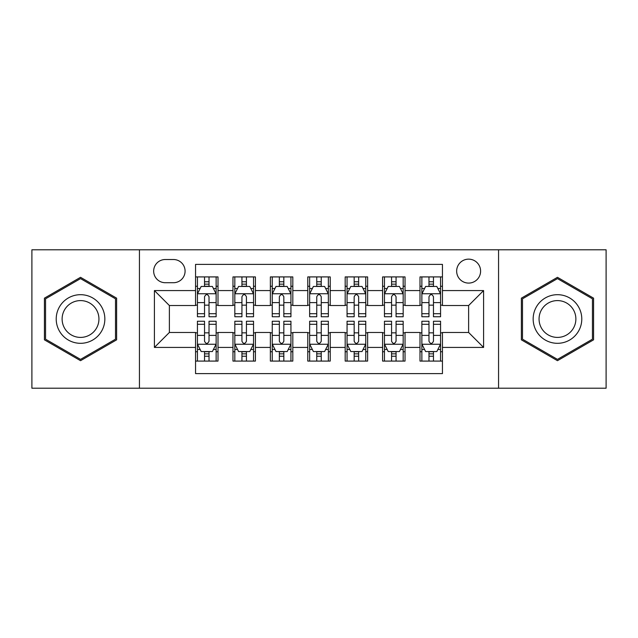 <?xml version="1.0" encoding="UTF-8"?>
<svg xmlns="http://www.w3.org/2000/svg" width="638" height="638" viewBox="0 0 638 638"><rect width="100%" height="100%" fill="white"/><g stroke="black" fill="none" stroke-linecap="round" stroke-linejoin="round"><path stroke-width="0.96" d="M468.627 259.148A11.97 11.97 0 0 0 456.656 271.118A11.97 11.97 0 0 0 468.627 283.089A11.97 11.97 0 0 0 480.597 271.118A11.97 11.97 0 0 0 468.627 259.148M498.557 388.207L606.1 388.207L606.1 249.793L498.557 249.793L498.557 388.207L139.443 388.207L139.443 249.793L31.9 249.793L31.9 388.207L139.443 388.207M442.445 276.916L419.995 276.916L419.995 290.569L405.034 290.569L405.034 305.53L419.995 305.53L419.995 290.569M405.034 290.569L405.034 276.916L382.593 276.916L382.593 290.569L367.632 290.569L367.632 305.53L382.593 305.53L382.593 290.569M367.632 290.569L367.632 276.916L345.182 276.916L345.182 290.569L330.221 290.569L330.221 305.53L345.182 305.53L345.182 290.569M330.221 290.569L330.221 276.916L307.779 276.916L307.779 290.569L292.818 290.569L292.818 305.53L307.779 305.53L307.779 290.569M292.818 290.569L292.818 276.916L270.368 276.916L270.368 290.569L255.407 290.569L255.407 305.53L270.368 305.53L270.368 290.569M255.407 290.569L255.407 276.916L232.966 276.916L232.966 305.53L218.005 305.53L218.005 276.916L195.555 276.916M195.555 361.084L218.005 361.084L218.005 332.47L232.966 332.47L232.966 361.084L255.407 361.084L255.407 332.47L270.368 332.47L270.368 347.431L255.407 347.431M270.368 347.431L270.368 361.084L292.818 361.084L292.818 332.47L307.779 332.47L307.779 347.431L292.818 347.431M307.779 347.431L307.779 361.084L330.221 361.084L330.221 332.47L345.182 332.47L345.182 347.431L330.221 347.431M345.182 347.431L345.182 361.084L367.632 361.084L367.632 332.47L382.593 332.47L382.593 347.431L367.632 347.431M382.593 347.431L382.593 361.084L405.034 361.084L405.034 332.47L419.995 332.47L419.995 347.431L405.034 347.431M165.258 282.714L173.488 282.714A11.596 11.596 0 0 0 185.084 271.118A11.596 11.596 0 0 0 173.488 259.522L165.258 259.522A11.596 11.596 0 0 0 153.662 271.118A11.596 11.596 0 0 0 165.258 282.714M498.557 249.793L139.443 249.793M442.445 290.569L442.445 264.387L195.555 264.387L195.555 305.53L169.373 305.53L169.373 332.47L195.555 332.47L195.555 373.613L442.445 373.613L442.445 332.47L468.627 332.47L468.627 305.53L442.445 305.53L442.445 290.569L483.588 290.569L483.588 347.431L442.445 347.431M195.555 347.431L154.412 347.431L154.412 290.569L195.555 290.569M419.995 347.431L419.995 361.084L442.445 361.084M195.555 286.271L197.429 286.271M204.535 286.271L209.025 286.271M216.13 286.271L218.005 286.271M195.555 305.155L197.429 305.155M204.535 305.155L209.025 305.155M216.13 305.155L218.005 305.155M195.555 332.845L197.429 332.845M204.535 332.845L209.025 332.845M216.13 332.845L218.005 332.845M195.555 351.729L197.429 351.729M204.535 351.729L209.025 351.729M216.13 351.729L218.005 351.729M232.966 305.155L234.832 305.155M241.938 305.155L246.428 305.155M253.541 305.155L255.407 305.155M232.966 286.271L234.832 286.271M241.938 286.271L246.428 286.271M253.541 286.271L255.407 286.271M232.966 332.845L234.832 332.845M241.938 332.845L246.428 332.845M253.541 332.845L255.407 332.845M232.966 351.729L234.832 351.729M241.938 351.729L246.428 351.729M253.541 351.729L255.407 351.729M270.368 332.845L272.243 332.845M279.348 332.845L283.838 332.845M290.944 332.845L292.818 332.845M270.368 351.729L272.243 351.729M279.348 351.729L283.838 351.729M290.944 351.729L292.818 351.729M270.368 286.271L272.243 286.271M279.348 286.271L283.838 286.271M290.944 286.271L292.818 286.271M270.368 305.155L272.243 305.155M279.348 305.155L283.838 305.155M290.944 305.155L292.818 305.155M307.779 332.845L309.645 332.845M316.759 332.845L321.241 332.845M328.355 332.845L330.221 332.845M307.779 351.729L309.645 351.729M316.759 351.729L321.241 351.729M328.355 351.729L330.221 351.729M307.779 286.271L309.645 286.271M316.759 286.271L321.241 286.271M328.355 286.271L330.221 286.271M307.779 305.155L309.645 305.155M316.759 305.155L321.241 305.155M328.355 305.155L330.221 305.155M345.182 332.845L347.056 332.845M354.162 332.845L358.652 332.845M365.757 332.845L367.632 332.845M345.182 351.729L347.056 351.729M354.162 351.729L358.652 351.729M365.757 351.729L367.632 351.729M345.182 286.271L347.056 286.271M354.162 286.271L358.652 286.271M365.757 286.271L367.632 286.271M345.182 305.155L347.056 305.155M354.162 305.155L358.652 305.155M365.757 305.155L367.632 305.155M382.593 332.845L384.459 332.845M391.572 332.845L396.062 332.845M403.168 332.845L405.034 332.845M382.593 351.729L384.459 351.729M391.572 351.729L396.062 351.729M403.168 351.729L405.034 351.729M382.593 286.271L384.459 286.271M391.572 286.271L396.062 286.271M403.168 286.271L405.034 286.271M382.593 305.155L384.459 305.155M391.572 305.155L396.062 305.155M403.168 305.155L405.034 305.155M419.995 332.845L421.87 332.845M428.975 332.845L433.465 332.845M440.571 332.845L442.445 332.845M419.995 351.729L421.87 351.729M428.975 351.729L433.465 351.729M440.571 351.729L442.445 351.729M419.995 286.271L421.87 286.271M428.975 286.271L433.465 286.271M440.571 286.271L442.445 286.271M419.995 305.155L421.87 305.155M428.975 305.155L433.465 305.155M440.571 305.155L442.445 305.155M169.373 305.53L154.412 290.569M169.373 332.47L154.412 347.431M483.588 290.569L468.627 305.53M483.588 347.431L468.627 332.47M80.532 360.685L116.626 339.839L116.626 298.161L80.532 277.315L44.429 298.161L44.429 339.839L80.532 360.685M593.571 298.161L557.468 277.315L521.374 298.161L521.374 339.839L557.468 360.685L593.571 339.839L593.571 298.161M209.025 281.781L204.535 281.781M216.13 313.705L209.025 313.705L209.025 316.759L216.13 316.759L216.13 293.935L212.39 286.454L201.169 286.454L197.429 293.935L197.429 316.759L204.535 316.759L204.535 313.705L197.429 313.705M197.429 293.935L197.429 276.916M216.13 293.935L216.13 276.916M204.535 286.454L204.535 276.916M209.025 276.916L209.025 286.454M209.025 313.705L209.025 296.742C207.525 293.863 206.034 293.863 204.535 296.742L204.535 313.705M204.535 356.219L209.025 356.219M197.429 324.295L204.535 324.295L204.535 321.241L197.429 321.241L197.429 344.065L201.169 351.546L212.39 351.546L216.13 344.065L216.13 321.241L209.025 321.241L209.025 324.295L216.13 324.295M216.13 344.065L216.13 361.084M197.429 344.065L197.429 361.084M209.025 351.546L209.025 361.084M204.535 361.084L204.535 351.546M204.535 324.295L204.535 341.258C206.026 344.137 207.525 344.137 209.025 341.258L209.025 324.295M80.532 294.684A24.316 24.316 0 0 0 56.216 319A24.316 24.316 0 0 0 80.532 343.316A24.316 24.316 0 0 0 104.847 319A24.316 24.316 0 0 0 80.532 294.684M80.532 300.594A18.406 18.406 0 0 0 62.117 319A18.406 18.406 0 0 0 80.532 337.406A18.406 18.406 0 0 0 98.938 319A18.406 18.406 0 0 0 80.532 300.594M115.502 339.193L80.532 359.385L45.553 339.193L45.553 298.807L80.532 278.615L115.502 298.807L115.502 339.193M536.414 306.846A24.316 24.316 0 0 0 545.315 340.054A24.316 24.316 0 0 0 578.53 331.154A24.316 24.316 0 0 0 569.63 297.946A24.316 24.316 0 0 0 536.414 306.846M541.526 309.797A18.406 18.406 0 0 0 548.265 334.942A18.406 18.406 0 0 0 573.41 328.203A18.406 18.406 0 0 0 566.672 303.058A18.406 18.406 0 0 0 541.526 309.797M592.447 298.807L592.447 339.193L557.468 359.385L522.498 339.193L522.498 298.807L557.468 278.615L592.447 298.807M246.428 281.781L241.938 281.781M253.541 313.705L246.428 313.705L246.428 316.759L253.541 316.759L253.541 293.935L249.793 286.454L238.572 286.454L234.832 293.935L234.832 316.759L241.938 316.759L241.938 313.705L234.832 313.705M234.832 293.935L234.832 276.916M253.541 293.935L253.541 276.916M241.938 286.454L241.938 276.916M246.428 276.916L246.428 286.454M246.428 313.705L246.428 296.742C244.936 293.863 243.437 293.863 241.938 296.742L241.938 313.705M283.838 281.781L279.348 281.781M290.944 313.705L283.838 313.705L283.838 316.759L290.944 316.759L290.944 293.935L287.204 286.454L275.983 286.454L272.243 293.935L272.243 316.759L279.348 316.759L279.348 313.705L272.243 313.705M272.243 293.935L272.243 276.916M290.944 293.935L290.944 276.916M279.348 286.454L279.348 276.916M283.838 276.916L283.838 286.454M283.838 313.705L283.838 296.742C282.347 293.863 280.848 293.863 279.348 296.742L279.348 313.705M321.241 281.781L316.759 281.781M328.355 313.705L321.241 313.705L321.241 316.759L328.355 316.759L328.355 293.935L324.614 286.454L313.386 286.454L309.645 293.935L309.645 316.759L316.759 316.759L316.759 313.705L309.645 313.705M309.645 293.935L309.645 276.916M328.355 293.935L328.355 276.916M316.759 286.454L316.759 276.916M321.241 276.916L321.241 286.454M321.241 313.705L321.241 296.742C319.75 293.863 318.25 293.863 316.759 296.742L316.759 313.705M358.652 281.781L354.162 281.781M365.757 313.705L358.652 313.705L358.652 316.759L365.757 316.759L365.757 293.935L362.017 286.454L350.796 286.454L347.056 293.935L347.056 316.759L354.162 316.759L354.162 313.705L347.056 313.705M347.056 293.935L347.056 276.916M365.757 293.935L365.757 276.916M354.162 286.454L354.162 276.916M358.652 276.916L358.652 286.454M358.652 313.705L358.652 296.742C357.16 293.863 355.661 293.863 354.162 296.742L354.162 313.705M241.938 356.219L246.428 356.219M234.832 324.295L241.938 324.295L241.938 321.241L234.832 321.241L234.832 344.065L238.572 351.546L249.793 351.546L253.541 344.065L253.541 321.241L246.428 321.241L246.428 324.295L253.541 324.295M253.541 344.065L253.541 361.084M234.832 344.065L234.832 361.084M246.428 351.546L246.428 361.084M241.938 361.084L241.938 351.546M241.938 324.295L241.938 341.258C243.437 344.137 244.928 344.137 246.428 341.258L246.428 324.295M279.348 356.219L283.838 356.219M272.243 324.295L279.348 324.295L279.348 321.241L272.243 321.241L272.243 344.065L275.983 351.546L287.204 351.546L290.944 344.065L290.944 321.241L283.838 321.241L283.838 324.295L290.944 324.295M290.944 344.065L290.944 361.084M272.243 344.065L272.243 361.084M283.838 351.546L283.838 361.084M279.348 361.084L279.348 351.546M279.348 324.295L279.348 341.258C280.84 344.137 282.339 344.137 283.838 341.258L283.838 324.295M316.759 356.219L321.241 356.219M309.645 324.295L316.759 324.295L316.759 321.241L309.645 321.241L309.645 344.065L313.386 351.546L324.614 351.546L328.355 344.065L328.355 321.241L321.241 321.241L321.241 324.295L328.355 324.295M328.355 344.065L328.355 361.084M309.645 344.065L309.645 361.084M321.241 351.546L321.241 361.084M316.759 361.084L316.759 351.546M316.759 324.295L316.759 341.258C318.25 344.137 319.75 344.137 321.241 341.258L321.241 324.295M354.162 356.219L358.652 356.219M347.056 324.295L354.162 324.295L354.162 321.241L347.056 321.241L347.056 344.065L350.796 351.546L362.017 351.546L365.757 344.065L365.757 321.241L358.652 321.241L358.652 324.295L365.757 324.295M365.757 344.065L365.757 361.084M347.056 344.065L347.056 361.084M358.652 351.546L358.652 361.084M354.162 361.084L354.162 351.546M354.162 324.295L354.162 341.258C355.653 344.137 357.152 344.137 358.652 341.258L358.652 324.295M396.062 281.781L391.572 281.781M403.168 313.705L396.062 313.705L396.062 316.759L403.168 316.759L403.168 293.935L399.428 286.454L388.207 286.454L384.459 293.935L384.459 316.759L391.572 316.759L391.572 313.705L384.459 313.705M384.459 293.935L384.459 276.916M403.168 293.935L403.168 276.916M391.572 286.454L391.572 276.916M396.062 276.916L396.062 286.454M396.062 313.705L396.062 296.742C394.563 293.863 393.072 293.863 391.572 296.742L391.572 313.705M391.572 356.219L396.062 356.219M384.459 324.295L391.572 324.295L391.572 321.241L384.459 321.241L384.459 344.065L388.207 351.546L399.428 351.546L403.168 344.065L403.168 321.241L396.062 321.241L396.062 324.295L403.168 324.295M403.168 344.065L403.168 361.084M384.459 344.065L384.459 361.084M396.062 351.546L396.062 361.084M391.572 361.084L391.572 351.546M391.572 324.295L391.572 341.258C393.064 344.137 394.563 344.137 396.062 341.258L396.062 324.295M433.465 281.781L428.975 281.781M440.571 313.705L433.465 313.705L433.465 316.759L440.571 316.759L440.571 293.935L436.831 286.454L425.61 286.454L421.87 293.935L421.87 316.759L428.975 316.759L428.975 313.705L421.87 313.705M421.87 293.935L421.87 276.916M440.571 293.935L440.571 276.916M428.975 286.454L428.975 276.916M433.465 276.916L433.465 286.454M433.465 313.705L433.465 296.742C431.974 293.863 430.475 293.863 428.975 296.742L428.975 313.705M428.975 356.219L433.465 356.219M421.87 324.295L428.975 324.295L428.975 321.241L421.87 321.241L421.87 344.065L425.61 351.546L436.831 351.546L440.571 344.065L440.571 321.241L433.465 321.241L433.465 324.295L440.571 324.295M440.571 344.065L440.571 361.084M421.87 344.065L421.87 361.084M433.465 351.546L433.465 361.084M428.975 361.084L428.975 351.546M428.975 324.295L428.975 341.258C430.475 344.137 431.966 344.137 433.465 341.258L433.465 324.295M232.966 347.431L218.005 347.431M232.966 290.569L218.005 290.569M216.035 293.751L197.517 293.751M197.429 288.512L200.141 288.512M213.419 288.512L216.13 288.512M204.535 302.603L197.429 302.603M216.13 302.603L209.025 302.603M209.025 284.157L204.535 284.157M197.517 344.249L216.035 344.249M216.13 349.488L213.419 349.488M200.141 349.488L197.429 349.488M209.025 335.397L216.13 335.397M197.429 335.397L204.535 335.397M204.535 353.843L209.025 353.843M253.446 293.751L234.928 293.751M234.832 288.512L237.543 288.512M250.83 288.512L253.541 288.512M241.938 302.603L234.832 302.603M253.541 302.603L246.428 302.603M246.428 284.157L241.938 284.157M290.848 293.751L272.338 293.751M272.243 288.512L274.954 288.512M288.232 288.512L290.944 288.512M279.348 302.603L272.243 302.603M290.944 302.603L283.838 302.603M283.838 284.157L279.348 284.157M328.259 293.751L309.741 293.751M309.645 288.512L312.357 288.512M325.643 288.512L328.355 288.512M316.759 302.603L309.645 302.603M328.355 302.603L321.241 302.603M321.241 284.157L316.759 284.157M365.662 293.751L347.152 293.751M347.056 288.512L349.768 288.512M363.046 288.512L365.757 288.512M354.162 302.603L347.056 302.603M365.757 302.603L358.652 302.603M358.652 284.157L354.162 284.157M234.928 344.249L253.446 344.249M253.541 349.488L250.83 349.488M237.543 349.488L234.832 349.488M246.428 335.397L253.541 335.397M234.832 335.397L241.938 335.397M241.938 353.843L246.428 353.843M272.338 344.249L290.848 344.249M290.944 349.488L288.232 349.488M274.954 349.488L272.243 349.488M283.838 335.397L290.944 335.397M272.243 335.397L279.348 335.397M279.348 353.843L283.838 353.843M309.741 344.249L328.259 344.249M328.355 349.488L325.643 349.488M312.357 349.488L309.645 349.488M321.241 335.397L328.355 335.397M309.645 335.397L316.759 335.397M316.759 353.843L321.241 353.843M347.152 344.249L365.662 344.249M365.757 349.488L363.046 349.488M349.768 349.488L347.056 349.488M358.652 335.397L365.757 335.397M347.056 335.397L354.162 335.397M354.162 353.843L358.652 353.843M403.072 293.751L384.554 293.751M384.459 288.512L387.17 288.512M400.457 288.512L403.168 288.512M391.572 302.603L384.459 302.603M403.168 302.603L396.062 302.603M396.062 284.157L391.572 284.157M384.554 344.249L403.072 344.249M403.168 349.488L400.457 349.488M387.17 349.488L384.459 349.488M396.062 335.397L403.168 335.397M384.459 335.397L391.572 335.397M391.572 353.843L396.062 353.843M440.483 293.751L421.965 293.751M421.87 288.512L424.581 288.512M437.859 288.512L440.571 288.512M428.975 302.603L421.87 302.603M440.571 302.603L433.465 302.603M433.465 284.157L428.975 284.157M421.965 344.249L440.483 344.249M440.571 349.488L437.859 349.488M424.581 349.488L421.87 349.488M433.465 335.397L440.571 335.397M421.87 335.397L428.975 335.397M428.975 353.843L433.465 353.843"/></g></svg>
